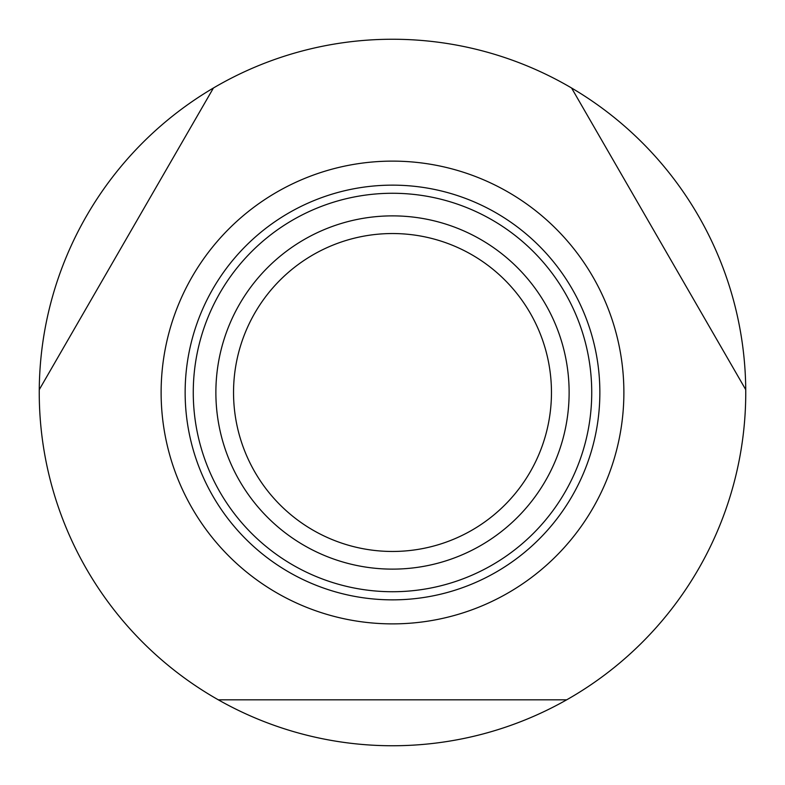 <?xml version="1.0" encoding="UTF-8"?>
<svg xmlns="http://www.w3.org/2000/svg" width="785" height="785" viewBox="0 0 785 785"><rect width="100%" height="100%" fill="white"/><g stroke="black" fill="none" stroke-linecap="round" stroke-linejoin="round"><path stroke-width="1.18" d="M218.328 699.827L566.672 699.827A353.25 353.25 0 0 1 39.26 389.674A353.25 353.25 0 0 1 213.432 87.999L39.26 389.674M571.568 87.999A353.25 353.25 0 0 1 745.74 389.674L571.568 87.999A353.25 353.25 0 0 0 213.432 87.999M623.879 392.5A231.379 231.379 0 0 1 392.5 623.879A231.379 231.379 0 0 1 161.121 392.5A231.379 231.379 0 0 1 392.5 161.121A231.379 231.379 0 0 1 623.879 392.5M745.74 389.674A353.25 353.25 0 0 1 566.672 699.827M569.125 392.5A176.625 176.625 0 0 1 392.5 569.125A176.625 176.625 0 0 1 215.875 392.5A176.625 176.625 0 0 1 392.5 215.875A176.625 176.625 0 0 1 569.125 392.5M551.462 392.5A158.963 158.963 0 0 1 392.5 551.462A158.963 158.963 0 0 1 233.537 392.5A158.963 158.963 0 0 1 392.5 233.537A158.963 158.963 0 0 1 551.462 392.5M599.858 392.5A207.358 207.358 0 0 1 392.5 599.858A207.358 207.358 0 0 1 185.142 392.5A207.358 207.358 0 0 1 392.5 185.142A207.358 207.358 0 0 1 599.858 392.5M392.5 193.267A199.233 199.233 0 0 0 193.267 392.5A199.233 199.233 0 0 0 392.5 591.733A199.233 199.233 0 0 0 591.733 392.5A199.233 199.233 0 0 0 392.5 193.267"/></g></svg>
